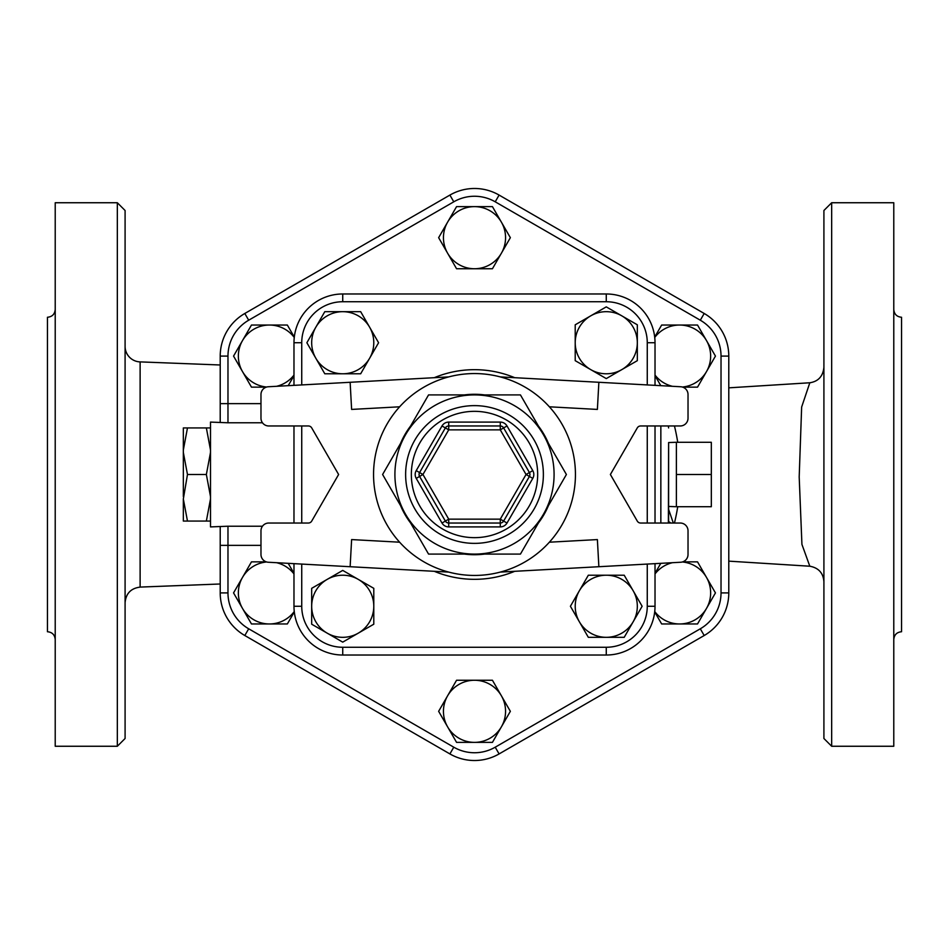 <?xml version="1.0" encoding="UTF-8"?>
<svg xmlns="http://www.w3.org/2000/svg" width="949" height="949" viewBox="0 0 949 949"><rect width="100%" height="100%" fill="white"/><g stroke="black" fill="none" stroke-linecap="round" stroke-linejoin="round"><path stroke-width="1.42" d="M220.215 364.985L140.12 361.889L140.12 587.099L140.12 361.901A15.528 15.528 180 0 1 125.09 346.373M117.332 746.258L125.09 738.5L125.09 210.5L117.332 202.742L117.332 746.258L55.22 746.258L55.22 202.742L117.332 202.742M474.5 680.255A31.056 31.056 0 0 0 447.608 695.795L456.564 680.255L492.436 680.255L501.392 695.795A31.056 31.056 0 0 0 474.5 680.255M441.997 523.029A7.77 7.77 0 0 0 448.723 526.909L500.277 526.909A7.77 7.77 0 0 0 507.003 523.029L500.277 519.15L526.054 474.5L529.412 472.555A3.879 3.879 0 0 1 529.412 476.445L503.634 521.084A3.879 3.879 0 0 1 500.277 523.029L448.723 523.029A3.879 3.879 0 0 1 445.366 521.084L419.588 476.445A3.879 3.879 0 0 1 419.588 472.555A3.879 3.879 0 0 0 419.588 476.445L416.22 478.379L441.997 523.029L448.723 519.15L422.946 474.5L419.588 472.555L445.366 427.916A3.879 3.879 0 0 1 448.723 425.971L500.277 425.971A3.879 3.879 0 0 1 503.634 427.916L529.412 472.555L532.78 470.621L507.003 425.971L500.277 429.85L526.054 474.5L532.78 478.379A7.77 7.77 0 0 0 532.78 470.621M543.421 514.299A79.586 79.586 0 0 0 474.5 394.914A79.586 79.586 0 0 0 405.579 514.299A79.586 79.586 0 0 0 543.421 514.299L520.443 554.086L428.557 554.086L382.601 474.5L428.557 394.914L520.443 394.914L566.399 474.5L543.421 514.299M428.557 554.086L464.429 554.086A80.226 80.226 0 0 0 484.571 554.086L520.443 554.086L538.391 523.018A80.226 80.226 0 0 0 548.463 505.568L566.399 474.5L548.463 443.432A80.226 80.226 0 0 0 538.391 425.982L520.443 394.914L484.571 394.914A80.226 80.226 0 0 0 464.429 394.914L428.557 394.914L410.609 425.982A80.226 80.226 0 0 0 400.537 443.432L382.601 474.5L400.537 505.568A80.226 80.226 0 0 0 410.609 523.018L428.557 554.086M575.438 474.5A100.938 100.938 0 0 1 424.025 561.915A100.938 100.938 0 0 1 424.025 387.085A100.938 100.938 0 0 1 575.438 474.5M350.134 382.281L351.616 409.422L399.624 406.801A100.938 100.938 0 0 0 399.624 542.199L351.616 539.578L350.134 566.719L268.318 562.247A7.77 7.77 0 0 1 260.975 554.501L260.975 530.788A7.77 7.77 0 0 1 268.745 523.029L308.366 523.029A3.879 3.879 0 0 0 311.723 521.084L338.615 474.5L311.723 427.916A3.879 3.879 0 0 0 308.366 425.971L268.745 425.971A7.77 7.77 0 0 1 260.975 418.212L260.975 394.499A7.77 7.77 0 0 1 268.318 386.753L448.723 376.907M549.376 406.801L597.384 409.422L598.866 382.281L680.682 386.753A7.77 7.77 0 0 1 688.025 394.499L688.025 418.212A7.77 7.77 0 0 1 680.255 425.971L640.634 425.971A3.879 3.879 0 0 0 637.277 427.916L610.385 474.5L637.277 521.084A3.879 3.879 0 0 0 640.634 523.029L680.255 523.029A7.77 7.77 0 0 1 688.025 530.788L688.025 554.501A7.77 7.77 0 0 1 680.682 562.247L500.277 572.093M549.376 542.199L597.384 539.578L598.866 566.719M598.866 382.281L500.277 376.907M350.134 566.719L448.723 572.093M373.787 624.205L358.259 633.161A31.056 31.056 0 0 0 373.787 606.269L373.787 624.205M358.259 579.376L373.787 588.333L373.787 606.269A31.056 31.056 0 0 0 327.203 579.376L342.731 570.408L358.259 579.376M342.731 642.129L327.203 633.161A31.056 31.056 0 0 0 358.259 633.161L342.731 642.129M311.675 606.269L311.675 588.333L327.203 579.376A31.056 31.056 0 0 0 327.203 633.161L311.675 624.205L311.675 606.269M324.795 373.787L315.839 358.259A31.056 31.056 0 0 0 342.731 373.787L324.795 373.787M369.624 358.259L360.667 373.787L342.731 373.787A31.056 31.056 0 0 0 369.624 327.203L378.592 342.731L369.624 358.259M306.871 342.731L315.839 327.203A31.056 31.056 0 0 0 315.839 358.259L306.871 342.731M342.731 311.675L360.667 311.675L369.624 327.203A31.056 31.056 0 0 0 315.839 327.203L324.795 311.675L342.731 311.675M575.213 324.795L590.741 315.839A31.056 31.056 0 0 0 575.213 342.731L575.213 324.795M590.741 369.624L575.213 360.667L575.213 342.731A31.056 31.056 0 0 0 621.797 369.624L606.269 378.592L590.741 369.624M606.269 306.871L621.797 315.839A31.056 31.056 0 0 0 590.741 315.839L606.269 306.871M637.325 342.731L637.325 360.667L621.797 369.624A31.056 31.056 0 0 0 621.797 315.839L637.325 324.795L637.325 342.731M624.205 575.213L633.161 590.741A31.056 31.056 0 0 0 606.269 575.213L624.205 575.213M579.376 590.741L588.333 575.213L606.269 575.213A31.056 31.056 0 0 0 579.376 621.797L570.408 606.269L579.376 590.741M642.129 606.269L633.161 621.797A31.056 31.056 0 0 0 633.161 590.741L642.129 606.269M606.269 637.325L588.333 637.325L579.376 621.797A31.056 31.056 0 0 0 633.161 621.797L624.205 637.325L606.269 637.325M655.024 385.353L655.024 342.731A48.755 48.755 0 0 0 606.269 293.976L342.731 293.976A48.755 48.755 0 0 0 293.976 342.731L293.976 385.353M293.976 425.971L293.976 523.029M293.976 563.647L293.976 606.269A48.755 48.755 0 0 0 342.731 655.024L606.269 655.024A48.755 48.755 0 0 0 655.024 606.269L655.024 563.647M655.024 523.029L655.024 425.971M260.975 403.633L227.974 403.633L227.974 422.779L210.5 422.091L210.5 526.909L227.974 526.221L227.974 545.367L220.215 545.367L220.215 526.909L220.215 592.911A49.194 49.194 0 0 0 244.806 635.522L449.897 753.921A49.194 49.194 0 0 0 499.103 753.921L704.194 635.522A49.194 49.194 0 0 0 728.785 592.911L728.785 356.089A49.194 49.194 0 0 0 704.194 313.478L499.103 195.079A49.194 49.194 0 0 0 449.897 195.079L244.806 313.478A49.194 49.194 0 0 0 220.215 356.089L220.215 422.091L220.215 403.633L227.974 403.633L227.974 356.089A41.436 41.436 0 0 1 248.697 320.204L453.788 201.805A41.436 41.436 0 0 1 495.212 201.805L700.303 320.204A41.436 41.436 0 0 1 721.026 356.089L721.026 592.911A41.436 41.436 0 0 1 700.303 628.796L495.212 747.195A41.436 41.436 0 0 1 453.788 747.195L248.697 628.796A41.436 41.436 0 0 1 227.974 592.911L227.974 545.367L260.975 545.367M655.024 342.731A48.755 48.755 0 0 0 606.269 293.976L606.269 301.735A40.997 40.997 0 0 1 647.265 342.731L655.024 342.731M606.269 647.265L606.269 655.024A48.755 48.755 0 0 0 655.024 606.269L647.265 606.269A40.997 40.997 0 0 1 606.269 647.265L342.731 647.265A40.997 40.997 0 0 1 301.735 606.269L301.735 564.074M293.976 573.908A31.056 31.056 0 0 0 276.645 562.71M288.199 563.338L293.976 573.338M266.645 561.974A31.056 31.056 0 0 0 242.517 577.383L251.473 561.855L266.242 561.855M294.297 611.915L287.345 623.967L269.409 623.967A31.056 31.056 0 0 0 294.261 611.536M242.517 608.439L233.549 592.911L242.517 577.383A31.056 31.056 0 0 0 269.409 623.967L251.473 623.967L242.517 608.439M293.976 375.662L288.199 385.662M276.645 386.29A31.056 31.056 0 0 0 293.976 375.092M294.261 337.464A31.056 31.056 0 0 0 269.409 325.033L287.345 325.033L294.297 337.085M266.242 387.145L251.473 387.145L242.517 371.617A31.056 31.056 0 0 0 266.645 387.026M242.517 340.561L251.473 325.033L269.409 325.033A31.056 31.056 0 0 0 242.517 371.617L233.549 356.089L242.517 340.561M456.564 268.745L447.608 253.205A31.056 31.056 0 0 0 474.5 268.745L456.564 268.745M501.392 253.205L492.436 268.745L474.5 268.745A31.056 31.056 0 0 0 501.392 222.149L510.36 237.677L501.392 253.205M438.64 237.677L447.608 222.149A31.056 31.056 0 0 0 447.608 253.205L438.64 237.677M474.5 206.621L492.436 206.621L501.392 222.149A31.056 31.056 0 0 0 447.608 222.149L456.564 206.621L474.5 206.621M655.024 375.092A31.056 31.056 0 0 0 672.355 386.29M660.801 385.662L655.024 375.662M682.355 387.026A31.056 31.056 0 0 0 706.483 371.617L697.527 387.145L682.758 387.145M654.703 337.085L661.655 325.033L679.591 325.033A31.056 31.056 0 0 0 654.739 337.464M706.483 340.561L715.451 356.089L706.483 371.617A31.056 31.056 0 0 0 679.591 325.033L697.527 325.033L706.483 340.561M655.024 573.338L660.801 563.338M672.355 562.71A31.056 31.056 0 0 0 655.024 573.908M654.739 611.536A31.056 31.056 0 0 0 679.591 623.967L661.655 623.967L654.703 611.915M682.758 561.855L697.527 561.855L706.483 577.383A31.056 31.056 0 0 0 682.355 561.974M706.483 608.439L697.527 623.967L679.591 623.967A31.056 31.056 0 0 0 706.483 577.383L715.451 592.911L706.483 608.439M447.608 726.851L438.64 711.323L447.608 695.795A31.056 31.056 0 0 0 474.5 742.379L456.564 742.379L447.608 726.851M510.36 711.323L501.392 726.851A31.056 31.056 0 0 0 501.392 695.795L510.36 711.323M501.392 726.851L492.436 742.379L474.5 742.379A31.056 31.056 0 0 0 501.392 726.851M210.5 496.552L206.36 474.5L210.5 452.448M210.5 449.992L206.36 427.94L210.5 427.94M210.5 521.06L206.36 521.06L210.5 499.008M206.36 521.06L183.335 521.06L183.335 499.008L187.475 521.06M206.36 474.5L187.475 474.5L183.335 499.008M187.475 427.94L183.335 449.992L183.335 427.94L206.36 427.94M183.335 496.552L183.335 452.448L187.475 474.5M183.335 449.992L183.335 452.448M711.323 474.5L711.323 442.281L676.376 442.281L676.376 474.5L711.323 474.5L711.323 506.719L676.376 506.719L676.376 474.5M668.369 523.029L668.618 442.542L676.376 442.281M700.303 628.796L704.194 635.522A49.194 49.194 0 0 0 728.785 592.911L721.026 592.911M668.618 521.084L668.618 442.542M668.618 427.916L668.369 425.971M673.327 523.029L668.618 509.411M668.594 521.559L670.931 523.029M823.91 367.322C822.985 376.302 818.287 381.462 809.817 382.779L801.644 407.038L799.188 476.92L801.929 544.394L809.805 566.209C818.548 567.846 823.246 572.994 823.91 581.666M823.91 210.5L823.91 738.5L831.668 746.258L831.668 202.742L823.91 210.5M55.22 639.496C54.757 634.774 52.171 632.188 47.45 631.737L47.45 317.263C52.171 316.812 54.757 314.226 55.22 309.504M831.668 746.258L893.78 746.258L893.78 202.742L831.668 202.742M893.78 309.504C894.243 314.226 896.829 316.812 901.55 317.263L901.55 631.737C896.829 632.188 894.243 634.774 893.78 639.496M674.454 523.029A205.767 205.767 0 0 0 677.728 506.719M677.728 442.281A205.767 205.767 0 0 0 674.454 425.971M500.277 526.909L500.277 519.15L448.723 519.15L448.723 526.909M507.003 425.971A7.77 7.77 0 0 0 500.277 422.091L448.723 422.091L448.723 429.85L500.277 429.85L500.277 422.091M448.723 422.091A7.77 7.77 0 0 0 441.997 425.971L416.22 470.621A7.77 7.77 0 0 0 416.22 478.379M419.588 476.445L422.946 474.5L448.723 429.85L441.997 425.971M416.22 470.621L419.588 472.555M507.003 523.029L532.78 478.379M537.668 474.5A63.168 63.168 0 0 1 442.922 529.198A63.168 63.168 0 0 1 442.922 419.802A63.168 63.168 0 0 1 537.668 474.5M543.374 474.5A68.874 68.874 0 0 0 440.063 414.855A68.874 68.874 0 0 0 440.063 534.145A68.874 68.874 0 0 0 543.374 474.5M293.976 606.269L301.735 606.269M301.735 523.029L301.735 425.971M301.735 384.926L301.735 342.731L293.976 342.731M342.731 655.024L342.731 647.265M301.735 342.731A40.997 40.997 0 0 1 342.731 301.735L342.731 293.976M342.731 301.735L606.269 301.735M647.265 342.731L647.265 384.926M647.265 425.971L647.265 523.029M647.265 564.074L647.265 606.269M514.702 377.69A104.817 104.817 0 0 0 434.298 377.69M434.298 571.31A104.817 104.817 0 0 0 514.702 571.31M227.974 356.089L220.215 356.089M248.697 320.204L244.806 313.478M453.788 201.805L449.897 195.079M495.212 201.805L499.103 195.079M700.303 320.204L704.194 313.478M721.026 356.089L728.785 356.089M495.212 747.195L499.103 753.921M453.788 747.195L449.897 753.921M248.697 628.796L244.806 635.522M227.974 592.911L220.215 592.911M262.47 526.221L227.974 526.221M227.974 422.779L262.47 422.779M660.848 425.971L660.848 523.029M140.12 587.111C130.962 588.273 125.956 593.445 125.09 602.627M140.12 587.087L220.215 583.991M668.618 506.458L676.376 506.719M728.785 561.144L809.805 566.221M728.785 387.844L809.805 382.767"/></g></svg>
